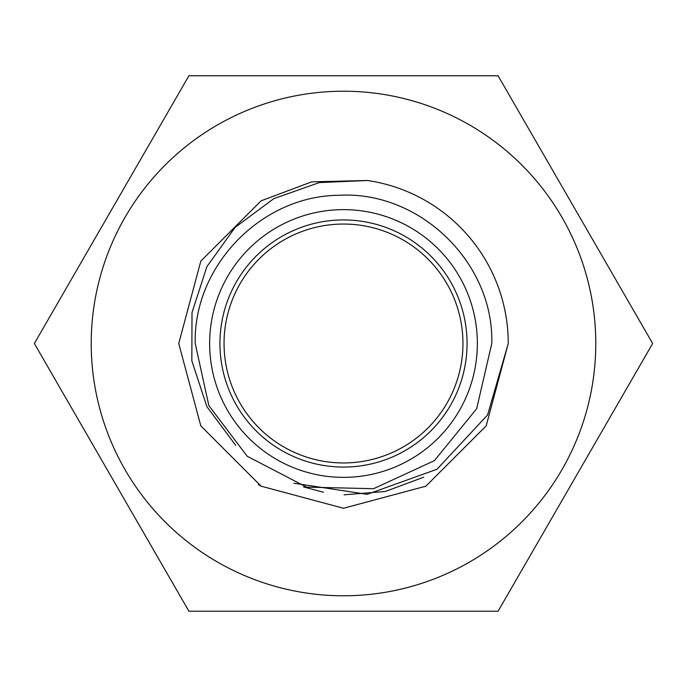 <?xml version="1.0" encoding="UTF-8"?>
<svg xmlns="http://www.w3.org/2000/svg" width="687" height="687" viewBox="0 0 687 687"><rect width="100%" height="100%" fill="white"/><g stroke="black" fill="none" stroke-linecap="round" stroke-linejoin="round"><path stroke-width="1.03" d="M462.952 343.5A119.452 119.452 0 0 1 343.5 462.952A119.452 119.452 0 0 1 224.048 343.5A119.452 119.452 0 0 1 343.5 224.048A119.452 119.452 0 0 1 462.952 343.5M219.934 343.5A123.566 123.566 0 0 0 343.5 467.066A123.566 123.566 0 0 0 467.066 343.5A123.566 123.566 0 0 0 343.5 219.934A123.566 123.566 0 0 0 219.934 343.5M477.362 343.5A133.862 133.862 0 0 0 343.5 209.638A133.862 133.862 0 0 0 209.638 343.5A133.862 133.862 0 0 0 343.5 477.362A133.862 133.862 0 0 0 477.362 343.5M293.804 483.21L367.167 494.322L437.001 469.255L487.59 414.948L508.26 343.5A164.76 164.76 0 0 0 367.493 180.501L311.718 181.84L261.12 200.819L200.819 261.12L178.74 343.5L200.819 425.88L261.12 486.181L343.5 508.26L425.88 486.181L486.181 425.88L508.26 343.5L486.181 425.88L425.88 486.181L343.5 508.26L261.12 486.181L200.819 425.88L178.74 343.5L200.819 425.88L261.12 486.181L343.5 508.26L425.88 486.181L343.5 508.26L261.12 486.181L200.819 425.88L178.74 343.5L200.819 425.88L261.12 486.181L343.5 508.26L425.88 486.181L486.181 425.88L508.26 343.5L486.181 425.88L425.88 486.181L343.5 508.26L261.12 486.181L200.819 425.88L178.74 343.5L200.819 425.88L261.12 486.181L200.819 425.88L178.74 343.5L200.819 425.88L261.12 486.181L343.5 508.26L425.88 486.181L343.5 508.26L261.12 486.181L200.819 425.88L178.74 343.5L200.819 425.88L261.12 486.181L200.819 425.88L178.74 343.5L200.819 425.88L261.12 486.181L200.819 425.88L178.74 343.5L200.819 425.88L261.12 486.181L343.5 508.26L425.88 486.181M261.12 200.819L311.718 181.84L367.493 180.501L311.718 181.84L261.12 200.819L200.819 261.12L178.74 343.5L200.819 261.12L261.12 200.819L311.718 181.84L367.493 180.501L311.718 181.84L261.12 200.819L200.819 261.12L178.74 343.5L200.819 261.12L261.12 200.819L311.718 181.84L367.493 180.501L311.718 181.84L261.12 200.819L311.718 181.84L367.493 180.501L311.718 181.84L261.12 200.819L311.718 181.84L367.493 180.501L311.718 181.84L261.12 200.819L200.819 261.12L178.74 343.5L200.819 425.88L261.12 486.181M367.493 180.501L311.718 181.84L261.12 200.819L200.819 261.12L178.74 343.5L200.819 261.12L261.12 200.819L311.718 181.84L367.493 180.501L319.309 182.587L273.795 198.655L235.066 227.44L206.899 266.642L192.008 312.576L191.845 360.838L206.881 406.644L235.701 445.322M423.673 477.207L385.596 491.368L423.673 477.207M385.012 491.497L344.032 494.82M323.56 492.261L303.517 486.903M258.338 484.541L261.12 486.181L343.5 508.26L425.88 486.181L486.181 425.88L508.26 343.5M91.216 343.5A252.284 252.284 0 0 1 343.5 91.216A252.284 252.284 0 0 1 595.784 343.5A252.284 252.284 0 0 1 343.5 595.784A252.284 252.284 0 0 1 91.216 343.5M652.65 343.5L498.075 75.768L188.925 75.768L34.35 343.5L188.925 611.232L498.075 611.232L652.65 343.5M491.78 343.5C493.97 262.554 419.68 190.565 338.846 195.288C261.283 195.821 193.313 265.963 195.22 343.5L208.839 405.579L247.2 456.254L306.625 487.126L373.573 488.697L434.382 460.668L476.658 408.739L491.78 343.5"/></g></svg>
